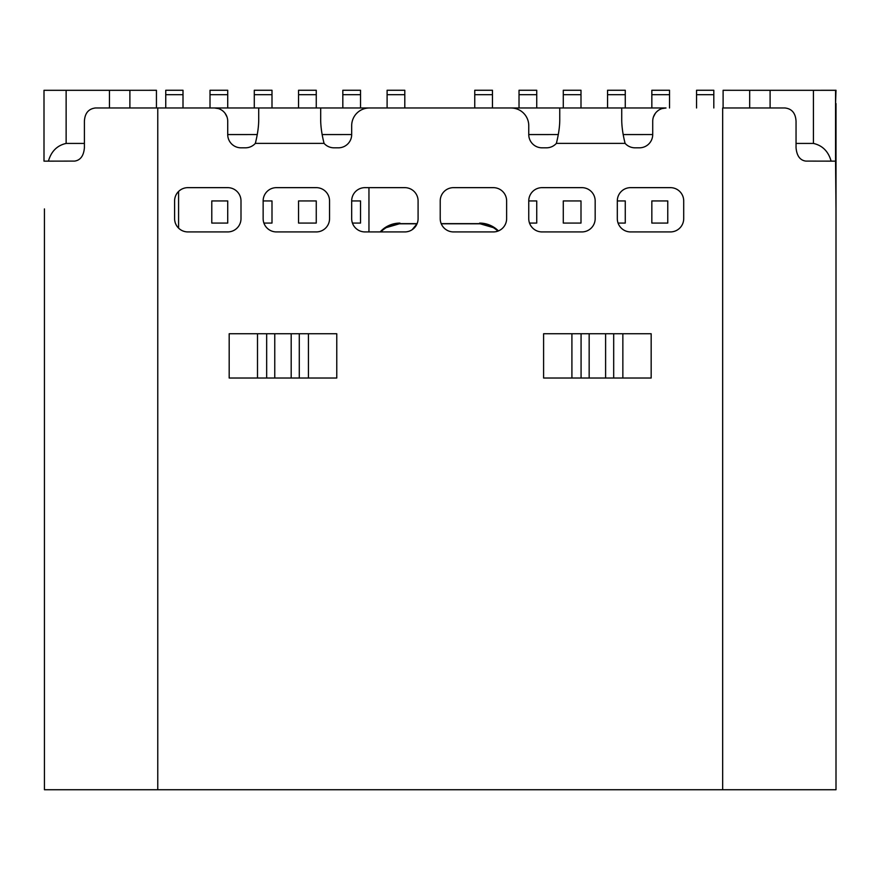 <?xml version="1.0" encoding="UTF-8"?>
<svg xmlns="http://www.w3.org/2000/svg" width="880" height="880" viewBox="0 0 880 880"><rect width="100%" height="100%" fill="white"/><g stroke="black" fill="none" stroke-linecap="round" stroke-linejoin="round"><path stroke-width="1.32" d="M770.099 107.976L770.099 90.31L749.672 90.31L749.672 107.976M178.585 228.129L178.585 191.444M368.951 187.649L368.951 231.924M399.927 223.102L399.905 223.102A26.565 26.565 0 0 0 380.16 231.924M479.633 223.102L479.622 223.102A26.565 26.565 0 0 1 498.432 230.912M44.44 701.195L44.44 789.734L836 789.734L836 701.195M324.071 143.385A13.277 13.277 0 0 0 333.971 147.818L338.404 147.818A13.277 13.277 0 0 0 351.681 134.53L351.681 125.675A17.71 17.71 0 0 1 369.391 107.976L511.049 107.976A17.71 17.71 0 0 1 528.759 125.675L528.759 134.53A13.277 13.277 0 0 0 542.047 147.818L546.469 147.818A13.277 13.277 0 0 0 556.369 143.385L625.108 143.385C622.776 134.156 621.654 125.939 621.731 118.756L621.731 107.976L320.694 107.976L320.694 118.756C320.595 125.84 321.717 134.046 324.071 143.385L255.332 143.385A13.277 13.277 0 0 1 245.432 147.818L240.999 147.818A13.277 13.277 0 0 1 227.722 134.53L227.722 121.253A13.277 13.277 0 0 0 214.445 107.976L95.469 107.976C88.517 108.801 84.832 113.234 84.403 121.253L84.403 147.818C83.699 155.793 80.454 160.226 74.679 161.095L48.422 161.139C51.216 151.36 57.112 145.464 66.132 143.429L66.132 90.31L109.45 90.31L109.45 107.976M625.108 143.385A13.277 13.277 0 0 0 635.008 147.818L639.441 147.818A13.277 13.277 0 0 0 652.718 134.53L652.718 121.253A13.277 13.277 0 0 1 666.006 107.976L621.731 107.976M617.309 200.937A13.277 13.277 0 0 1 630.586 187.649L670.428 187.649A13.277 13.277 0 0 1 683.705 200.937L683.705 218.647A13.277 13.277 0 0 1 670.428 231.924L630.586 231.924A13.277 13.277 0 0 1 617.309 218.647L617.309 200.937L625.273 200.937L625.273 223.069L618.068 223.069M528.759 200.937A13.277 13.277 0 0 1 542.047 187.649L581.889 187.649A13.277 13.277 0 0 1 595.166 200.937L595.166 218.647A13.277 13.277 0 0 1 581.889 231.924L542.047 231.924A13.277 13.277 0 0 1 528.759 218.647L528.759 200.937L536.734 200.937L536.734 223.069L529.529 223.069M316.261 231.924L276.419 231.924A13.277 13.277 0 0 1 263.142 218.647L263.142 200.937A13.277 13.277 0 0 1 276.419 187.649L316.261 187.649A13.277 13.277 0 0 1 329.549 200.937L329.549 218.647A13.277 13.277 0 0 1 316.261 231.924M351.681 218.647L351.681 200.937A13.277 13.277 0 0 1 364.958 187.649L404.8 187.649A13.277 13.277 0 0 1 418.088 200.937L418.088 218.647A13.277 13.277 0 0 1 404.8 231.924L364.958 231.924A13.277 13.277 0 0 1 351.681 218.647M227.722 231.924L187.88 231.924A13.277 13.277 0 0 1 174.603 218.647L174.603 200.937A13.277 13.277 0 0 1 187.88 187.649L227.722 187.649A13.277 13.277 0 0 1 240.999 200.937L240.999 218.647A13.277 13.277 0 0 1 227.722 231.924M543.598 333.751L651.167 333.751L651.167 378.026L543.598 378.026L543.598 333.751M229.185 333.751L336.765 333.751L336.765 378.026L229.185 378.026L229.185 333.751M440.22 218.647L440.22 200.937A13.277 13.277 0 0 1 453.508 187.649L493.35 187.649A13.277 13.277 0 0 1 506.627 200.937L506.627 218.647A13.277 13.277 0 0 1 493.35 231.924L453.508 231.924A13.277 13.277 0 0 1 440.22 218.647M44.44 789.734L44.44 208.912M57.893 161.128L44 161.139L44 90.31L66.132 90.31M44.44 696.773L44.44 639.221M44.44 594.946L44.44 537.394M44.44 532.972L44.44 276.199M44.44 266.464L44.44 226.611M71.005 90.31L44.44 90.31M156.442 107.976L156.442 90.288L129.888 90.299L129.888 107.976M129.888 90.31L109.45 90.31M322.102 134.563L351.681 134.563L322.102 134.574M528.759 134.563L558.338 134.563L528.759 134.574M227.722 134.563L257.301 134.563L227.722 134.574M623.139 134.563L652.718 134.563L623.15 134.574M559.757 107.976L559.757 118.756C559.856 125.796 558.723 134.013 556.369 143.385M157.773 789.734L157.773 107.976L258.709 107.976L258.709 118.756C258.808 125.796 257.686 134.013 255.332 143.385M723.107 107.976L723.107 90.288L749.672 90.299M84.403 143.429L66.132 143.429M214.445 107.976L218.339 108.559M225.082 113.311L226.985 116.897M653.422 116.974L655.325 113.355M656.909 111.562L658.306 110.429M662.123 108.548L666.006 107.976M770.099 90.31L813.417 90.31L813.417 143.429C822.437 145.464 828.344 151.36 831.127 161.139L805.772 161.095C800.03 160.281 796.796 155.848 796.048 147.818L796.048 121.253C795.575 113.168 791.879 108.735 784.971 107.976L722.667 107.976L722.667 789.734M835.56 103.543L836 90.266L809.435 90.31M836 519.684L836 532.972M836 226.611L836 266.464M836 276.199L836 293.348M836 537.394L836 594.946M836 639.221L836 696.773M836 789.734L836 103.543M835.56 160.886L836 208.912M813.417 90.31L835.56 90.31L835.56 161.139L822.547 161.128M813.417 143.429L796.048 143.429M536.734 107.976L536.734 94.688L519.024 94.688L519.024 107.976M536.734 94.688L536.734 90.266L519.024 90.266L519.024 94.688M580.998 107.976L580.998 94.688L563.288 94.688L563.288 107.976M580.998 94.688L580.998 90.266L563.288 90.266L563.288 94.688M625.273 107.976L625.273 94.688L607.563 94.688L607.563 107.976M625.273 94.688L625.273 90.266L607.563 90.266L607.563 94.688M669.537 107.976L669.537 94.688L651.838 94.688L651.838 107.976M669.537 94.688L669.537 90.266L651.838 90.266L651.838 94.688M713.812 107.976L713.812 94.688L696.542 94.688L696.542 107.976M713.812 94.688L713.812 90.266L696.542 90.266L696.542 94.688M183.007 107.976L183.007 94.688L165.748 94.688L165.748 107.976M183.007 94.688L183.007 90.266L165.748 90.266L165.748 94.688M227.722 107.976L227.722 94.688L210.012 94.688L210.012 107.976M227.722 94.688L227.722 90.266L210.012 90.266L210.012 94.688M271.997 107.976L271.997 94.688L254.287 94.688L254.287 107.976M271.997 94.688L271.997 90.266L254.287 90.266L254.287 94.688M316.261 107.976L316.261 94.688L298.551 94.688L298.551 107.976M316.261 94.688L316.261 90.266L298.551 90.266L298.551 94.688M360.536 107.976L360.536 94.688L342.826 94.688L342.826 107.976M360.536 94.688L360.536 90.266L342.826 90.266L342.826 94.688M404.8 107.976L404.8 94.688L387.101 94.688L387.101 107.976M404.8 94.688L404.8 90.266L387.101 90.266L387.101 94.688M492.459 107.976L492.459 94.688L474.749 94.688L474.749 107.976M492.459 94.688L492.459 90.266L474.749 90.266L474.749 94.688M320.694 107.976L258.709 107.976M380.798 231.924C386.243 226.556 392.612 223.85 399.927 223.795L417.043 223.795L412.148 229.702M417.109 223.641L399.927 223.641L385.253 227.909L380.512 231.924M498.157 231.022L494.307 227.909L479.622 223.641L441.199 223.641M479.622 223.641L479.622 223.795C486.497 223.828 492.602 226.27 497.926 231.11M479.622 223.795L441.243 223.762M563.288 200.937L580.998 200.937L580.998 223.069L563.288 223.069L563.288 200.937M651.838 200.937L667.766 200.937L667.766 223.069L651.838 223.069L651.838 200.937M351.681 200.937L360.536 200.937L360.536 223.069L352.44 223.069M316.261 200.937L316.261 223.069L298.551 223.069L298.551 200.937L316.261 200.937M263.142 200.937L271.997 200.937L271.997 223.069L263.901 223.069M227.722 200.937L227.722 223.069L211.783 223.069L211.783 200.937L227.722 200.937M266.662 378.026L266.662 333.751M257.499 333.751L257.499 378.026M308.44 378.026L308.44 333.751M299.288 378.026L299.288 333.751M581.075 378.026L581.075 333.751M571.912 333.751L571.912 378.026M622.853 378.026L622.853 333.751M613.69 378.026L613.69 333.751M589.16 378.026L589.16 333.751M605.605 378.026L605.605 333.751M274.758 378.026L274.758 333.751M291.192 378.026L291.192 333.751"/></g></svg>
